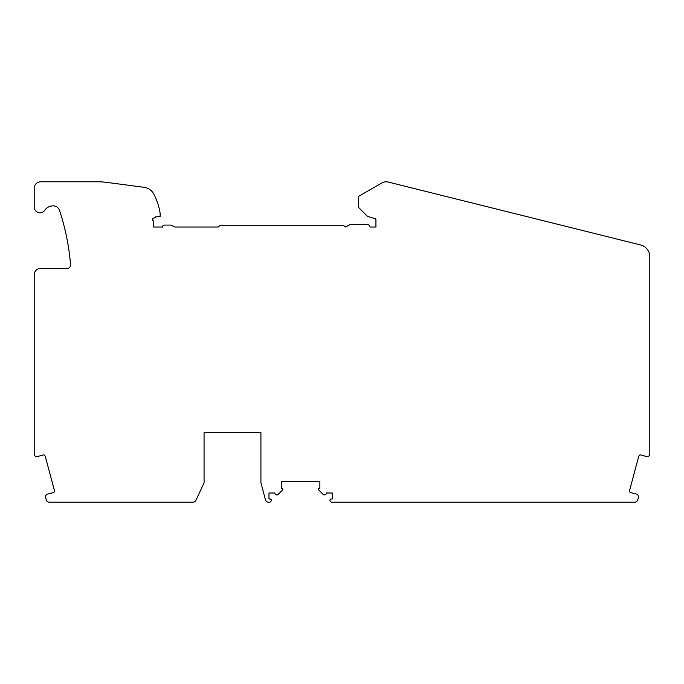 <?xml version="1.0" encoding="UTF-8"?>
<svg xmlns="http://www.w3.org/2000/svg" width="684" height="684" viewBox="0 0 684 684"><rect width="100%" height="100%" fill="white"/><g stroke="black" fill="none" stroke-linecap="round" stroke-linejoin="round"><path stroke-width="1.03" d="M260.92 432.433L260.92 482.827L265.469 499.807A3.232 3.232 0 0 0 268.59 502.201L269.693 502.201A0.65 0.65 0 0 0 270.154 502.013L270.984 501.175A1.291 1.291 0 0 0 270.077 498.969L268.992 498.969L268.992 493.002L274.874 493.002A1.941 1.941 0 0 0 278.243 494.31L282.637 489.906A0.838 0.838 0 0 0 282.039 488.479L281.432 488.479L281.432 481.69L319.864 481.69L319.864 488.479L319.248 488.479A0.838 0.838 0 0 0 318.659 489.906L323.053 494.31A1.941 1.941 0 0 0 326.422 493.002L332.304 493.002L332.304 498.969L331.218 498.969A1.291 1.291 0 0 0 330.304 501.175L331.142 502.013A0.65 0.65 0 0 0 331.595 502.201L634.658 502.201A3.232 3.232 0 0 0 637.779 499.807L638.42 497.422A2.582 2.582 0 0 0 637.753 494.925L637.197 494.378A0.966 0.966 0 0 0 636.368 494.104L630.015 492.403A3.232 3.232 0 0 1 629.716 489.983L638.617 456.75A3.232 3.232 0 0 1 640.096 454.809L646.44 456.51A0.966 0.966 0 0 0 647.295 456.69L647.885 456.527A2.582 2.582 0 0 0 649.8 454.031L649.8 256.731A12.115 12.115 0 0 0 640.617 244.975L388.401 182.089A9.029 9.029 0 0 0 381.834 182.953L358.459 196.453L358.459 207.32L367.505 216.366L375.371 218.743A1.291 1.291 0 0 1 375.926 219.803L375.926 225.977A3.232 3.232 0 0 0 376.097 227.011L370.112 227.011A3.232 3.232 0 0 0 366.88 224.429L351.02 224.429A3.232 3.232 0 0 0 349.404 224.865L345.676 227.011L343.736 225.72L219.573 225.72L218.281 227.011L175.369 227.011A3.232 3.232 0 0 1 173.753 226.584L171.445 225.25A1.291 1.291 0 0 0 170.803 225.079L164.04 225.079A1.291 1.291 0 0 0 162.749 226.37L162.749 227.011L153.592 227.011A1.291 1.291 0 0 0 153.703 226.481L153.703 221.796A1.291 1.291 0 0 0 153.327 220.881L152.797 220.351A1.291 1.291 0 0 1 153.37 218.187L155.601 217.589A32.302 32.302 0 0 0 155.636 216.931L160.15 216.366L160.15 213.451A61.372 61.372 0 0 0 153.832 194.128A12.919 12.919 0 0 0 144.067 187.305L106.405 182.346A64.595 64.595 0 0 0 97.974 181.799L40.664 181.799A6.464 6.464 0 0 0 34.2 188.254L34.2 206.987A5.814 5.814 0 0 0 44.853 210.21A9.687 9.687 0 0 1 52.924 205.875L53.13 205.875A6.72 6.72 0 0 1 59.576 210.501A235.279 235.279 0 0 1 70.563 264.862A3.232 3.232 0 0 1 67.34 268.359L40.664 268.359A6.464 6.464 0 0 0 34.2 274.814L34.2 454.031A2.582 2.582 0 0 0 36.115 456.527L36.705 456.69A0.966 0.966 0 0 0 37.56 456.51L43.904 454.809A3.232 3.232 0 0 1 45.383 456.75L54.284 489.983A3.232 3.232 0 0 1 53.985 492.403L47.632 494.104A0.966 0.966 0 0 0 46.803 494.378L46.247 494.925A2.582 2.582 0 0 0 45.58 497.422L46.221 499.807A3.232 3.232 0 0 0 49.342 502.201L192.982 502.201A3.232 3.232 0 0 0 195.906 500.337L204.071 482.827L204.071 432.433L260.92 432.433L204.071 432.433"/></g></svg>
